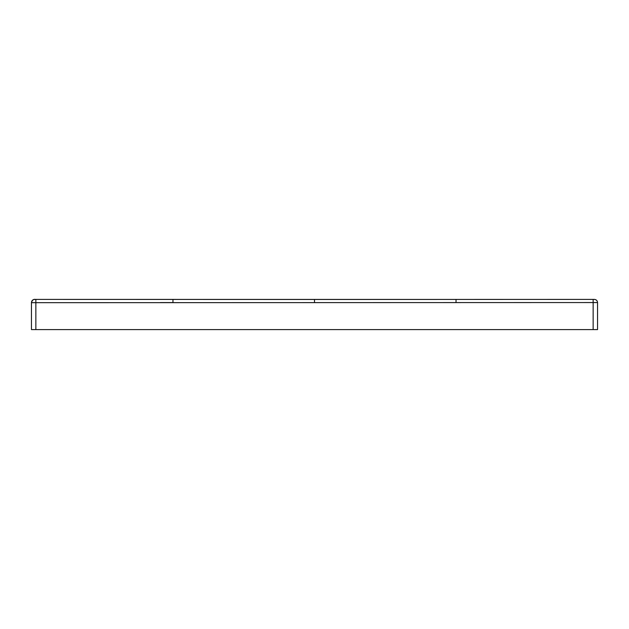 <?xml version="1.0" encoding="UTF-8"?>
<svg xmlns="http://www.w3.org/2000/svg" width="629" height="629" viewBox="0 0 629 629"><rect width="100%" height="100%" fill="white"/><g stroke="black" fill="none" stroke-linecap="round" stroke-linejoin="round"><path stroke-width="0.94" d="M31.45 302.667A3.145 3.145 180 0 0 31.45 302.683L593.147 302.549L593.147 329.596L35.853 329.596L35.853 299.404L456.033 299.435L456.033 302.58M35.853 329.596L31.45 329.596L31.45 302.549C31.647 300.654 32.692 299.608 34.595 299.404L34.65 299.459M34.595 299.404L35.853 299.404C35.279 299.601 32.96 298.232 31.45 302.549M593.147 329.596L597.55 329.596L597.55 302.683A3.145 3.145 0 0 1 597.55 302.683M456.033 299.435L593.147 299.404L593.147 302.549L597.55 302.549C597.353 300.654 596.308 299.608 594.405 299.404L314.5 299.475L314.5 302.62M35.853 299.404L172.967 299.435L172.967 302.58L160.371 302.573M172.967 299.435L314.5 299.475"/></g></svg>
